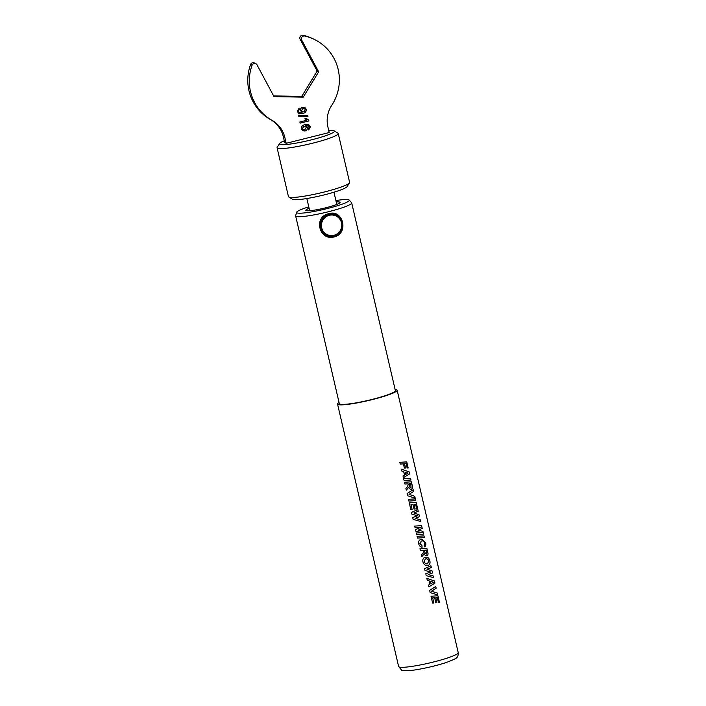 <?xml version="1.0" encoding="UTF-8"?>
<svg xmlns="http://www.w3.org/2000/svg" width="706" height="706" viewBox="0 0 706 706"><rect width="100%" height="100%" fill="white"/><g stroke="black" fill="none" stroke-linecap="round" stroke-linejoin="round"><path stroke-width="1.06" d="M333.912 235.283A10.325 10.149 115.8 0 0 341.51 222.814A10.325 10.149 115.8 0 0 329.27 215.312A10.325 10.149 115.8 0 0 321.671 227.782A10.325 10.149 115.8 0 0 333.912 235.283M328.908 214.35A11.243 11.049 -64.2 0 1 342.454 226.344A11.243 11.049 -64.2 0 1 326.543 235.345A11.243 11.049 -64.2 0 1 328.908 214.35M339.365 217.28L336.294 214.986L328.978 214.306L323.03 217.819L320.039 223.943L321.336 230.65L326.419 235.389L334.079 236.228L340.257 231.895M328.89 213.689C343.284 208.958 349.046 233.607 334.291 236.907C318.918 241.17 313.199 216.504 328.89 213.689L328.978 214.306M351.694 202.913L395.369 390.594A28.778 3.362 166.9 0 1 370.12 399.914A28.778 3.362 166.9 0 1 339.718 404.044A28.778 3.362 166.9 0 1 339.321 403.638L295.646 215.957A28.778 3.362 -13.1 0 0 296.043 216.354A28.778 3.362 -13.1 0 0 326.437 212.232A28.778 3.362 -13.1 0 0 351.694 202.913A28.778 3.362 -13.1 0 0 351.588 202.719L349.196 200.036A27.049 3.159 -13.1 0 0 348.923 199.842A27.049 3.159 -13.1 0 0 335.906 200.557M308.778 206.876A27.049 3.159 -13.1 0 0 296.617 212.277A27.049 3.159 -13.1 0 0 296.988 212.859A27.049 3.159 -13.1 0 0 326.393 208.782A27.049 3.159 -13.1 0 0 349.196 200.036M399.843 462.315L406.753 461.883L408.165 467.972L407.141 467.99L406.144 463.692L404.556 463.789L405.544 468.069L404.388 468.104L403.4 463.868L400.249 464.071L399.843 462.315L400.673 462.262M401.052 464.018L400.249 464.071L401.052 464.018M430.148 592.546L429.627 590.322L435.752 586.51L436.158 588.248L431.604 591.169L437.279 593.066L437.72 594.99L430.148 592.546M431.004 596.226L437.914 595.793L439.432 602.342L438.408 602.359L437.305 597.603L435.796 597.691L436.899 602.412L435.734 602.439L434.649 597.77L432.69 597.894L433.89 603.056L432.601 603.1L431.004 596.226L431.834 596.173M426.203 575.611L425.78 573.775L430.686 572.001L425.003 570.457L424.58 568.621L430.934 565.797L431.331 567.518L427.006 569.186L432.134 570.986L432.584 572.901L428.313 574.552L433.307 575.99L433.705 577.711L426.203 575.611M429.919 584.312L429.107 580.826L427.298 580.306L426.848 578.382L434.455 580.95L434.958 583.121L428.824 586.854L428.418 585.115L429.919 584.312M424.924 557.29L426.195 557.105C428.012 557.166 429.23 558.411 429.857 560.855C430.342 563.203 429.804 564.729 428.242 565.427L428.215 565.427C425.789 566.062 424.006 564.871 422.894 561.835C422.523 559.531 423.194 558.022 424.924 557.29L426.159 557.113C427.977 557.166 429.195 558.42 429.822 560.864C430.307 563.212 429.769 564.729 428.215 565.427L428.215 565.427M419.964 548.8L426.874 548.368L427.792 552.304C428.295 554.025 428.004 555.163 426.936 555.719C425.753 556.019 424.88 555.348 424.324 553.716L421.809 556.707L421.376 554.872L423.026 553.292L423.618 551.139L423.432 550.353L420.379 550.556L419.964 548.8L420.75 548.756M419.938 548.809L426.839 548.377L427.757 552.313C428.251 554.025 427.968 555.163 426.909 555.719L426.539 555.807M421.923 545.456L422.109 547.247C420.414 547.018 419.285 545.888 418.711 543.849C418.331 541.493 419.064 539.993 420.908 539.375L421.782 539.181L425.647 542.782C426.106 544.697 425.762 546.065 424.624 546.868L424.103 545.191L424.703 543.099C423.988 541.211 422.841 540.549 421.261 541.105L419.955 543.602L421.923 545.456L422.082 547.247M421.235 541.114L421.897 540.964L419.929 543.602L421.888 545.456M417.061 536.322L423.971 535.889L424.377 537.637L417.467 538.069L417.061 536.322L417.89 536.26M407.618 495.753L407.106 493.529L413.222 489.717L413.628 491.455L409.083 494.377L414.749 496.265L415.199 498.189L407.618 495.753M404.476 482.251L411.386 481.819L412.304 485.754C412.807 487.467 412.516 488.605 411.448 489.161C410.265 489.47 409.392 488.799 408.836 487.158L406.321 490.158L405.888 488.323L407.538 486.734L408.13 484.59L407.944 483.804L404.891 483.998L404.476 482.251L405.262 482.198M404.459 482.251L411.351 481.827L412.269 485.754C412.772 487.475 412.48 488.614 411.421 489.17L411.051 489.258M403.655 478.703L410.565 478.271L410.971 480.018L404.061 480.451L403.655 478.703L404.485 478.642M404.512 475.147L403.7 471.661L401.89 471.14L401.449 469.216L409.056 471.784L409.559 473.955L403.417 477.688L403.011 475.95L404.512 475.147M409.277 502.866L416.187 502.434L417.714 508.982L416.681 509L415.578 504.243L414.078 504.34L415.172 509.052L414.016 509.088L412.922 504.411L410.963 504.534L412.163 509.697L410.874 509.741L409.277 502.866L410.107 502.813M408.447 499.318L415.357 498.886L415.763 500.633L408.862 501.066L408.447 499.318L409.286 499.266M413.116 519.369L412.692 517.533L417.59 515.751L411.916 514.206L411.492 512.38L417.846 509.555L418.243 511.276L413.919 512.944L419.046 514.736L419.496 516.66L415.225 518.31L420.211 519.748L420.617 521.469L413.116 519.369M422.082 532.686L416.266 532.995L422.109 532.686L415.887 531.274L415.49 529.562L420.908 527.285L415.093 527.841L414.687 526.094L421.588 525.652L422.232 528.397L418.111 530.188L422.912 531.336L423.547 534.08L416.699 534.751L416.478 532.986M395.095 389.412A30.605 3.574 166.9 0 1 396.728 389.756A30.605 3.574 166.9 0 1 397.151 390.18A30.605 3.574 166.9 0 1 370.288 400.09A30.605 3.574 166.9 0 1 337.962 404.485A30.605 3.574 166.9 0 1 337.539 404.053A30.605 3.574 166.9 0 1 339.048 402.455M309.104 208.288A17.579 2.056 -13.1 0 0 305.83 210.335A17.579 2.056 -13.1 0 0 306.077 210.582A17.579 2.056 -13.1 0 0 324.645 208.058A17.579 2.056 -13.1 0 0 340.071 202.366A17.579 2.056 -13.1 0 0 339.833 202.128A17.579 2.056 -13.1 0 0 336.232 201.978M254.01 63.496A2.745 2.692 115.8 0 0 252.095 65.234A45.678 44.893 115.8 0 0 271.978 120.302A27.402 26.934 -64.2 0 1 284.88 137.608L286.204 143.3L329.199 132.534L327.875 126.833A27.402 26.934 -64.2 0 1 331.741 105.326A45.678 44.893 115.8 0 0 314.223 39.368A45.678 44.893 115.8 0 0 304.674 36.032A2.745 2.692 115.8 0 0 301.674 40.021L318.662 71.818L303.245 97.154L273.999 96.616L257.01 64.828A2.745 2.692 115.8 0 0 254.01 63.496M255.828 63.681L254.31 62.949A2.745 2.692 115.8 0 0 250.586 64.502A45.678 44.893 115.8 0 0 270.469 119.57A27.402 26.934 -64.2 0 1 283.362 136.876L284.686 142.568L286.204 143.3M314.223 39.368L312.714 38.636A45.678 44.893 115.8 0 0 303.165 35.3A2.745 2.692 115.8 0 0 300.165 39.289L317.144 71.085L301.727 96.422L273.619 95.91M284.289 140.829A28.214 3.292 -13.1 0 0 279.567 143.521L277.193 147.28A31.399 3.662 -13.1 0 0 277.079 147.748L288.445 196.612A31.399 3.662 -13.1 0 0 288.754 196.983L292.54 199.304A28.214 3.292 -13.1 0 0 292.655 199.366A28.214 3.292 -13.1 0 0 320.851 195.703A28.214 3.292 -13.1 0 0 347.123 186.605L349.496 182.845A31.399 3.662 -13.1 0 0 349.611 182.377L338.245 133.513A31.399 3.662 -13.1 0 0 337.936 133.143L334.15 130.822A28.214 3.292 -13.1 0 0 334.035 130.76A28.214 3.292 -13.1 0 0 328.722 130.495M288.754 196.983A31.399 3.662 -13.1 0 0 288.878 197.045A31.399 3.662 -13.1 0 0 320.259 192.976A31.399 3.662 -13.1 0 0 349.496 182.845M277.079 147.748A31.399 3.662 -13.1 0 0 277.511 148.189A31.399 3.662 -13.1 0 0 310.684 143.68A31.399 3.662 -13.1 0 0 338.245 133.513M279.567 143.521A28.214 3.292 -13.1 0 0 279.85 144.342A28.214 3.292 -13.1 0 0 311.267 139.894A28.214 3.292 -13.1 0 0 334.15 130.822M298.488 116.058L298.267 115.113L307.728 115.413L307.948 116.358L298.488 116.058L307.948 116.358L307.71 115.405M305.963 125.88L308.831 126.065L305.645 125.747L307.322 127.627C307.507 129.366 306.757 130.486 305.054 130.989L302.768 130.778L301.365 128.924C301.241 126.55 302.415 125.147 304.904 124.724L308.84 124.768L310.375 126.806L308.707 129.957L308.319 128.836L309.334 126.983L308.425 125.809M308.045 119.888L308.99 120.902L300.138 123.126L299.873 121.988L306.783 120.249L304.992 118.52L306.042 118.255L309.007 120.911L300.129 123.118M297.288 111.424L298.991 108.38L299.37 109.501L298.329 111.221L299.203 112.369L302.097 112.333L300.465 110.577C300.297 108.874 301.047 107.789 302.733 107.33L304.86 107.471L306.307 109.324C306.369 111.645 305.186 112.995 302.75 113.384L298.797 113.366L297.288 111.424M318.662 71.818L317.144 71.085M303.245 97.154L301.727 96.422M308.822 124.759L310.375 126.806L308.69 129.948M305.627 125.739L307.322 127.627M307.304 127.618C307.489 129.357 306.739 130.478 305.045 130.981L305.054 130.989M305.045 130.981L302.759 130.778M305.213 126.268L303.942 126.162L302.353 128.571L303.262 129.754L304.754 129.851L306.219 127.565L305.213 126.268L303.959 126.171L302.371 128.58L303.262 129.754M306.025 118.246L308.822 120.161M298.982 108.389L299.37 109.501M299.353 109.492L298.311 111.221L299.203 112.369M304.851 107.471L306.307 109.324C306.36 111.636 305.168 112.986 302.733 113.375L302.75 113.384M302.733 113.375L298.788 113.366M302.918 108.477L301.55 110.665L302.442 111.822L303.818 111.901L305.327 109.757L304.41 108.592L302.918 108.477L301.568 110.674L302.459 111.83M304.392 108.583L302.936 108.486M296.617 212.277L295.655 215.736A28.778 3.362 -13.1 0 0 295.646 215.957M406.753 461.883L408.13 467.972M404.556 463.789L405.518 468.069M399.817 462.324L406.718 461.892M435.717 586.536L436.123 588.257L431.578 591.169L437.243 593.066L437.685 594.973M437.914 595.793L439.397 602.342M435.796 597.691L436.864 602.412M432.69 597.894L433.863 603.056M430.978 596.226L437.879 595.802M430.898 565.815L431.295 567.518L426.98 569.195L432.098 570.986L432.549 572.91L428.286 574.56L433.272 575.999L433.66 577.702M426.821 578.382L434.419 580.95L434.922 583.121L428.798 586.854M430.431 581.223L430.978 583.703L433.475 582.221L430.431 581.223L431.004 583.703M424.897 557.29L426.159 557.113M425.312 559.002L425.992 558.861L425.312 559.002L424.121 561.641C424.986 563.503 426.212 564.191 427.801 563.715M427.306 563.829L428.886 561.102C428.154 559.161 426.971 558.464 425.347 559.002L424.156 561.641C425.012 563.503 426.239 564.191 427.827 563.715M424.324 553.716L421.782 556.707M424.5 550.283L424.738 551.289C424.924 552.966 425.515 553.866 426.521 554.007L426.265 550.177L424.5 550.283L424.703 551.298C424.897 552.966 425.489 553.875 426.486 554.007M421.764 539.181L425.612 542.782C426.071 544.705 425.727 546.065 424.588 546.868M417.034 536.322L423.935 535.889L424.341 537.637M413.195 489.735L413.592 491.464L409.056 494.377L414.713 496.274L415.154 498.18M408.836 487.158L406.294 490.158M409.012 483.734L409.251 484.74C409.436 486.408 410.036 487.317 411.033 487.449L410.777 483.628L409.012 483.734L409.215 484.74C409.409 486.416 410.001 487.317 410.998 487.458M410.565 478.271L410.936 480.018M403.629 478.703L410.53 478.271M401.423 469.216L409.021 471.784L409.524 473.955L403.391 477.688M405.023 472.058L405.571 474.538L408.077 473.055L405.023 472.058L405.606 474.538M416.187 502.434L417.67 508.982M414.078 504.34L415.137 509.052M410.963 504.534L412.136 509.697M409.251 502.875L416.152 502.443M415.357 498.886L415.728 500.633M408.43 499.318L415.322 498.895M417.811 509.573L418.208 511.276L413.892 512.944L419.011 514.745L419.461 516.66L415.199 518.31L420.185 519.757L420.573 521.452M420.07 534.416L416.699 534.742M415.596 526.032L421.588 525.652L422.197 528.406L418.084 530.188L422.912 531.336L423.512 534.089M418.437 527.523L415.093 527.841M458.22 652.618C458.238 655.539 457.691 657.224 456.57 657.657C457.109 658.045 453.684 659.66 446.289 662.502C438.461 665.061 429.839 667.223 420.432 668.997C408.571 671.432 400.964 670.665 401.432 669.932L398.616 666.49A30.605 3.574 -13.1 0 0 399.031 666.923A30.605 3.574 -13.1 0 0 431.366 662.528A30.605 3.574 -13.1 0 0 458.22 652.618L397.151 390.18M252.095 65.234L250.586 64.502M301.674 40.021L300.165 39.289M304.674 36.032L303.165 35.3M271.978 120.302L270.469 119.57M284.88 137.608L283.362 136.876M336.338 215.109L335.032 214.474M326.543 235.345L325.139 234.666M336.797 204.413L333.956 192.208M309.678 210.732L306.836 198.518M398.616 666.49L337.539 404.053"/></g></svg>
